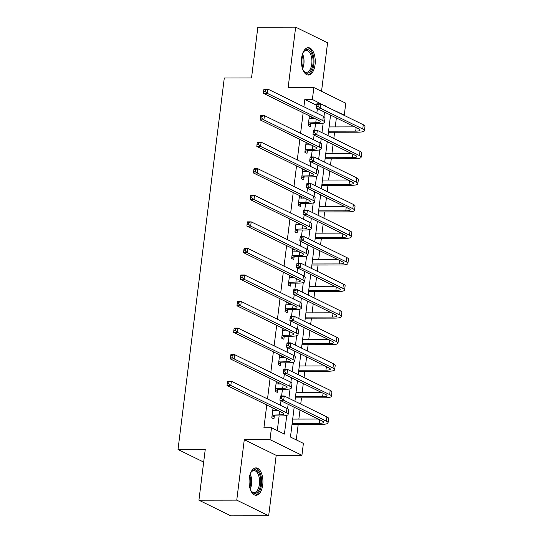 <?xml version="1.0" encoding="UTF-8"?>
<svg xmlns="http://www.w3.org/2000/svg" width="543" height="543" viewBox="0 0 543 543"><rect width="100%" height="100%" fill="white"/><g stroke="black" fill="none" stroke-linecap="round" stroke-linejoin="round"><path stroke-width="0.81" d="M262.724 484.872A13.684 6.93 89.9 0 0 255.97 467.89A13.684 6.93 89.9 0 0 249.271 478.268A13.684 6.93 89.9 0 0 256.018 495.257A13.684 6.93 89.9 0 0 262.724 484.872M315.062 64.665A13.684 6.93 89.9 0 0 308.315 47.682A13.684 6.93 89.9 0 0 301.609 58.067A13.684 6.93 89.9 0 0 308.356 75.049A13.684 6.93 89.9 0 0 315.062 64.665M294.17 407.243L290.457 437.04L303.394 443.387L301.915 455.299L270 439.647L271.486 427.728L284.423 434.074L286.752 415.388M276.19 455.346L244.282 439.694L236.755 500.137L198.928 500.198L230.843 515.85L268.663 515.789L276.19 455.346L301.915 455.299M321.537 91.312L327.578 42.802L295.663 27.15L288.136 87.593L313.861 87.552L345.769 103.204L344.282 115.123L331.311 109.068M343.658 115.123L344.282 115.123M296.268 439.884L298.202 424.402M298.86 419.081L299.98 410.094M300.727 404.08L301.508 397.836M302.173 392.521L303.286 383.534M304.039 377.521L304.813 371.276M305.478 365.962L306.598 356.975M307.345 350.961L308.125 344.717M308.784 339.402L309.904 330.416M310.657 324.402L311.431 318.157M312.096 312.836L313.216 303.849M313.963 297.842L314.743 291.598M315.402 286.276L316.521 277.29M317.268 271.283L318.049 265.032M318.714 259.717L319.834 250.73M320.58 244.717L321.354 238.472M322.019 233.157L323.139 224.171M323.886 218.157L324.666 211.913M325.325 206.598L326.445 197.611M327.198 191.598L327.972 185.353M328.637 180.032L329.757 171.045M330.504 165.038L331.284 158.794M331.943 153.472L333.063 144.486M333.816 138.479L334.59 132.234M335.255 126.913L336.375 117.926M236.755 500.137L268.663 515.789M198.928 500.198L205.247 449.461L178.016 449.502L224.293 77.995L251.524 77.948L257.844 27.211L295.663 27.15M178.016 449.502L203.673 462.093M316.61 105.267L304.806 99.478L303.897 106.788M303.15 112.801L300.591 133.347M299.845 139.361L297.279 159.913M296.532 165.92L293.973 186.473M293.227 192.48L290.668 213.032M289.914 219.046L287.356 239.592M286.609 245.606L284.05 266.151M283.303 272.165L280.738 292.711M279.991 298.725L277.432 319.277M276.686 325.284L274.127 345.837M273.373 351.844L270.814 372.396M270.068 378.41L267.509 398.956M266.756 404.969L263.925 427.741L271.486 427.728M277.297 430.579L279.122 415.938M280.446 405.302L281.009 400.788M281.607 395.996L282.428 389.379M283.751 378.743L284.315 374.229M284.912 369.437L285.733 362.819M287.064 352.183L287.62 347.663M288.218 342.877L289.046 336.26M290.369 325.624L290.933 321.103M291.53 316.311L292.351 309.7M293.675 299.057L294.238 294.544M294.835 289.752L295.663 283.141M296.987 272.498L297.55 267.984M298.148 263.192L298.969 256.574M300.293 245.938L300.856 241.425M301.453 236.633L302.275 230.015M303.605 219.379L304.168 214.865M304.759 210.073L305.587 203.455M306.91 192.819L307.474 188.299M308.071 183.514L308.892 176.896M310.216 166.26L310.779 161.739M311.377 156.947L312.205 150.336M313.528 139.694L314.092 135.18M314.689 130.388L315.51 123.77M316.834 113.134L317.397 108.62M309.401 115.869L308.18 125.704L310.331 126.763L310.677 123.994M311.37 118.462L311.56 116.928M306.096 142.429L304.867 152.264L307.026 153.323L307.372 150.56M308.057 145.022L308.248 143.488M302.784 168.988L301.562 178.823L303.72 179.882L304.06 177.12M304.752 171.588L304.942 170.047M299.478 195.548L298.25 205.383L300.408 206.442L300.754 203.679M301.44 198.147L301.636 196.607M296.173 222.107L294.944 231.949L297.102 233.001L297.442 230.239M298.134 224.707L298.324 223.166M292.86 248.674L291.639 258.509L293.79 259.568L294.136 256.798M294.829 251.266L295.019 249.726M289.555 275.233L288.326 285.068L290.485 286.127L290.831 283.365M291.516 277.826L291.706 276.292M286.242 301.793L285.021 311.628L287.179 312.687L287.519 309.924M288.211 304.385L288.401 302.851M282.937 328.352L281.708 338.187L283.867 339.246L284.213 336.484M284.899 330.952L285.095 329.411M279.631 354.912L278.403 364.747L280.561 365.806L280.901 363.043M281.593 357.511L281.783 355.97M276.319 381.471L275.097 391.313L277.249 392.365L277.595 389.602M278.287 384.071L278.478 382.53M273.014 408.037L271.785 417.872L273.944 418.931L274.29 416.162M274.975 410.63L275.165 409.089M244.282 439.694L270 439.647M304.806 99.478L312.374 99.471L313.861 87.552M330.565 115.075L328.006 135.628M327.253 141.635L324.694 162.187M323.947 168.201L321.388 188.747M320.641 194.761L318.076 215.306M317.329 221.32L314.77 241.873M314.024 247.879L311.465 268.432M310.711 274.439L308.152 294.992M307.406 301.005L304.847 321.551M304.094 327.565L301.535 348.111M300.788 354.124L298.229 374.67M297.483 380.684L294.924 401.236M325.277 106.102L312.374 99.471M287.566 408.831L288.136 404.284M288.883 398.27L290.057 388.829M290.878 382.272L291.442 377.724M292.188 371.711L293.369 362.269M294.184 355.706L294.754 351.165M295.501 345.151L296.675 335.71M297.496 329.146L298.059 324.599M298.806 318.592L299.987 309.15M300.802 302.587L301.365 298.039M302.118 292.032L303.293 282.584M304.107 276.027L304.677 271.48M305.424 265.466L306.598 256.024M307.419 249.468L307.983 244.92M308.736 238.906L309.91 229.465M310.725 222.901L311.295 218.361M312.042 212.347L313.216 202.906M314.037 196.342L314.601 191.801M315.347 185.787L316.528 176.346M317.343 169.783L317.906 165.235M318.66 159.228L319.834 149.78M320.648 143.223L321.218 138.675M321.965 132.668L323.139 123.22M323.961 116.664L324.524 112.116M324.68 105.817L325.311 105.817M309.32 116.548L310.786 116.548M306.008 143.108L307.481 143.108M302.702 169.667L304.168 169.667M299.39 196.233L300.863 196.227M296.084 222.793L297.557 222.786M292.779 249.352L294.245 249.352M289.467 275.912L290.939 275.912M286.161 302.471L287.627 302.471M282.849 329.038L284.322 329.031M279.543 355.597L281.009 355.59M276.238 382.157L277.704 382.157M272.925 408.716L274.398 408.716M308.519 122.942L315.768 122.711A8.769 1.833 -172.9 0 0 320.16 121.68A8.769 1.833 -172.9 0 0 319.019 120.587L263.43 93.321L263.606 91.489L265.12 91.489L265.33 89.785L263.817 89.785L263.606 91.489M309.103 118.252L314.682 118.455M263.817 89.785L263.966 89.059L267.747 89.052L267.217 93.315L322.8 120.58A13.161 2.742 7.1 0 1 324.51 122.223A13.161 2.742 7.1 0 1 317.92 123.77L311.18 123.784L308.261 125.039M265.33 89.785L267.747 89.052L323.329 116.324A13.161 2.742 7.1 0 1 325.04 117.967L324.51 122.223M265.12 91.489L267.217 93.315L263.43 93.321M309.021 122.725L311.18 123.784M316.698 104.555L316.488 106.258L318.001 106.258L318.212 104.555L316.698 104.555L316.84 103.828L320.628 103.822L320.099 108.084L362.744 129.003A13.161 2.742 7.1 0 1 364.455 130.646A13.161 2.742 7.1 0 1 357.864 132.193L328.427 132.241M329.085 126.926L354.627 126.879M328.556 131.182L355.713 131.134A8.769 1.833 -172.9 0 0 360.104 130.103A8.769 1.833 -172.9 0 0 358.964 129.01L316.311 108.084L316.488 106.258M318.212 104.555L320.628 103.822L363.274 124.747A13.161 2.742 7.1 0 1 364.984 126.39L364.455 130.646M318.001 106.258L320.099 108.084L316.311 108.084M302.736 53.275A11.844 5.993 -90.1 0 1 303.591 51.789A11.844 5.993 -90.1 0 1 305.451 49.99A11.844 5.993 -90.1 0 1 312.883 58.094A11.844 5.993 -90.1 0 1 308.797 72.748A11.844 5.993 -90.1 0 1 303.618 70.963A11.844 5.993 -90.1 0 1 302.763 69.477M303.374 70.59A10.962 5.552 89.9 0 0 306.388 72.334A10.962 5.552 89.9 0 0 307.915 71.907A10.962 5.552 89.9 0 0 311.865 59.839A10.962 5.552 89.9 0 0 306.347 50.404A10.962 5.552 89.9 0 0 304.82 50.832A10.962 5.552 89.9 0 0 303.34 52.162M307.501 74.948A13.595 6.883 89.9 0 0 309.042 74.439A13.595 6.883 89.9 0 0 313.963 59.811A13.595 6.883 89.9 0 0 307.453 47.791M250.398 473.482A11.844 5.993 -90.1 0 1 251.253 471.989A11.844 5.993 -90.1 0 1 258.122 471.752A11.844 5.993 -90.1 0 1 260.606 484.431A11.844 5.993 -90.1 0 1 251.28 491.164A11.844 5.993 -90.1 0 1 250.425 489.677M251.036 490.791A10.962 5.552 89.9 0 0 254.049 492.542A10.962 5.552 89.9 0 0 259.418 484.22A10.962 5.552 89.9 0 0 254.009 470.611A10.962 5.552 89.9 0 0 251.002 472.369M255.162 495.148A13.595 6.883 89.9 0 0 261.468 484.851A13.595 6.883 89.9 0 0 255.115 467.991M305.214 149.501L312.456 149.271A8.769 1.833 -172.9 0 0 316.847 148.239A8.769 1.833 -172.9 0 0 315.707 147.146L260.124 119.881L260.294 118.048L261.807 118.048L262.025 116.345L260.511 116.345L260.294 118.048M305.797 144.811L311.377 145.022M260.511 116.345L260.654 115.625L264.434 115.618L263.905 119.874L319.494 147.139A13.161 2.742 7.1 0 1 321.205 148.782A13.161 2.742 7.1 0 1 314.614 150.33L307.874 150.343L304.949 151.599M262.025 116.345L264.434 115.618L320.024 142.884A13.161 2.742 7.1 0 1 321.734 144.526L321.205 148.782M261.807 118.048L263.905 119.874L260.124 119.881M305.716 149.284L307.874 150.343M301.908 176.061L309.15 175.83A8.769 1.833 -172.9 0 0 313.542 174.805A8.769 1.833 -172.9 0 0 312.401 173.706L256.819 146.44L256.988 144.608L258.502 144.608L258.712 142.904L257.199 142.911L256.988 144.608M302.492 171.371L308.064 171.581M257.199 142.911L257.348 142.185L261.129 142.178L260.599 146.434L316.182 173.699A13.161 2.742 7.1 0 1 317.893 175.341A13.161 2.742 7.1 0 1 311.302 176.889L304.562 176.903L301.643 178.165M258.712 142.904L261.129 142.178L316.712 169.443A13.161 2.742 7.1 0 1 318.422 171.086L317.893 175.341M258.502 144.608L260.599 146.434L256.819 146.44M302.41 175.844L304.562 176.903M313.392 131.114L313.175 132.818L314.689 132.818L314.899 131.114L313.392 131.114L313.535 130.395L317.316 130.388L316.786 134.644L359.439 155.563A13.161 2.742 7.1 0 1 361.143 157.205A13.161 2.742 7.1 0 1 354.559 158.753L325.121 158.8M325.78 153.486L351.321 153.445M325.25 157.742L352.4 157.694A8.769 1.833 -172.9 0 0 356.792 156.662A8.769 1.833 -172.9 0 0 355.651 155.569L313.006 134.65L313.175 132.818M314.899 131.114L317.316 130.388L359.968 151.307A13.161 2.742 7.1 0 1 361.679 152.95L361.143 157.205M314.689 132.818L316.786 134.644L313.006 134.65M310.08 157.68L309.87 159.377L311.383 159.377L311.594 157.674L310.08 157.68L310.229 156.954L314.01 156.947L313.481 161.203L356.127 182.122A13.161 2.742 7.1 0 1 357.837 183.765A13.161 2.742 7.1 0 1 351.246 185.312L321.816 185.36M322.474 180.045L348.009 180.004M321.938 184.301L349.095 184.253A8.769 1.833 -172.9 0 0 353.486 183.229A8.769 1.833 -172.9 0 0 352.346 182.129L309.693 161.21L309.87 159.377M311.594 157.674L314.01 156.947L356.656 177.866A13.161 2.742 7.1 0 1 358.366 179.509L357.837 183.765M311.383 159.377L313.481 161.203L309.693 161.21M298.596 202.62L305.838 202.396A8.769 1.833 -172.9 0 0 310.236 201.365A8.769 1.833 -172.9 0 0 309.096 200.265L253.506 173L253.683 171.174L255.19 171.167L255.407 169.464L253.893 169.47L253.683 171.174M299.179 197.93L304.759 198.141M253.893 169.47L254.036 168.744L257.823 168.737L257.287 172.993L312.877 200.258A13.161 2.742 7.1 0 1 314.587 201.908A13.161 2.742 7.1 0 1 307.996 203.449L301.256 203.462L298.338 204.725M255.407 169.464L257.823 168.737L313.406 196.003A13.161 2.742 7.1 0 1 315.116 197.645L314.587 201.908M255.19 171.167L257.287 172.993L253.506 173M299.098 202.403L301.256 203.462M295.29 229.18L302.532 228.956A8.769 1.833 -172.9 0 0 306.924 227.924A8.769 1.833 -172.9 0 0 305.784 226.825L250.201 199.559L250.371 197.733L251.884 197.727L252.095 196.03L250.581 196.03L250.371 197.733M295.874 224.497L301.453 224.7M250.581 196.03L250.73 195.304L254.511 195.297L253.981 199.552L309.564 226.818A13.161 2.742 7.1 0 1 311.275 228.467A13.161 2.742 7.1 0 1 304.691 230.015L297.944 230.022L295.025 231.284M252.095 196.03L254.511 195.297L310.101 222.562A13.161 2.742 7.1 0 1 311.804 224.211L311.275 228.467M251.884 197.727L253.981 199.552L250.201 199.559M295.792 228.963L297.944 230.022M291.978 255.746L299.227 255.515A8.769 1.833 -172.9 0 0 303.618 254.484A8.769 1.833 -172.9 0 0 302.478 253.384L246.889 226.119L247.065 224.293L248.579 224.293L248.789 222.589L247.275 222.589L247.065 224.293M292.562 251.056L298.141 251.26M247.275 222.589L247.418 221.863L251.205 221.856L250.676 226.112L306.259 253.384A13.161 2.742 7.1 0 1 307.969 255.027A13.161 2.742 7.1 0 1 301.379 256.574L294.639 256.581L291.72 257.844M248.789 222.589L251.205 221.856L306.788 249.122A13.161 2.742 7.1 0 1 308.499 250.771L307.969 255.027M248.579 224.293L250.676 226.112L246.889 226.119M292.48 255.529L294.639 256.581M306.775 184.24L306.557 185.944L308.071 185.937L308.288 184.233L306.775 184.24L306.917 183.514L310.698 183.507L310.168 187.763L352.821 208.682A13.161 2.742 7.1 0 1 354.531 210.331A13.161 2.742 7.1 0 1 347.941 211.872L318.503 211.919M319.162 206.605L344.703 206.564M318.632 210.86L345.782 210.82A8.769 1.833 -172.9 0 0 350.174 209.788A8.769 1.833 -172.9 0 0 349.034 208.688L306.388 187.769L306.557 185.944M308.288 184.233L310.698 183.507L353.35 204.426A13.161 2.742 7.1 0 1 355.061 206.069L354.531 210.331M308.071 185.937L310.168 187.763L306.388 187.769M303.462 210.799L303.252 212.503L304.766 212.496L304.976 210.799L303.462 210.799L303.612 210.073L307.392 210.066L306.863 214.322L349.509 235.241A13.161 2.742 7.1 0 1 351.219 236.891A13.161 2.742 7.1 0 1 344.635 238.438L315.198 238.486M315.856 233.164L341.391 233.123M315.327 237.42L342.477 237.379A8.769 1.833 -172.9 0 0 346.868 236.348A8.769 1.833 -172.9 0 0 345.728 235.248L303.082 214.329L303.252 212.503M304.976 210.799L307.392 210.066L350.038 230.985A13.161 2.742 7.1 0 1 351.749 232.635L351.219 236.891M304.766 212.496L306.863 214.322L303.082 214.329M300.157 237.359L299.946 239.063L301.46 239.063L301.67 237.359L300.157 237.359L300.299 236.633L304.087 236.626L303.551 240.882L346.203 261.807A13.161 2.742 7.1 0 1 347.914 263.45A13.161 2.742 7.1 0 1 341.323 264.998L311.886 265.045M312.544 259.73L338.085 259.683M312.015 263.986L339.165 263.939A8.769 1.833 -172.9 0 0 343.563 262.907A8.769 1.833 -172.9 0 0 342.423 261.807L299.77 240.888L299.946 239.063M301.67 237.359L304.087 236.626L346.733 257.545A13.161 2.742 7.1 0 1 348.443 259.194L347.914 263.45M301.46 239.063L303.551 240.882L299.77 240.888M288.672 282.306L295.915 282.075A8.769 1.833 -172.9 0 0 300.306 281.043A8.769 1.833 -172.9 0 0 299.166 279.95L243.583 252.685L243.753 250.852L245.266 250.852L245.477 249.149L243.97 249.149L243.753 250.852M289.256 277.616L294.835 277.819M243.97 249.149L244.112 248.422L247.893 248.422L247.364 252.678L302.953 279.944A13.161 2.742 7.1 0 1 304.664 281.586A13.161 2.742 7.1 0 1 298.073 283.134L291.333 283.147L288.408 284.403M245.477 249.149L247.893 248.422L303.483 275.688A13.161 2.742 7.1 0 1 305.193 277.33L304.664 281.586M245.266 250.852L247.364 252.678L243.583 252.685M289.175 282.089L291.333 283.147M296.845 263.918L296.634 265.622L298.148 265.622L298.358 263.918L296.845 263.918L296.994 263.192L300.774 263.185L300.245 267.448L342.891 288.367A13.161 2.742 7.1 0 1 344.601 290.01A13.161 2.742 7.1 0 1 338.017 291.557L308.58 291.605M309.238 286.29L334.78 286.242M308.709 290.546L335.859 290.498A8.769 1.833 -172.9 0 0 340.251 289.467A8.769 1.833 -172.9 0 0 339.11 288.374L296.464 267.455L296.634 265.622M298.358 263.918L300.774 263.185L343.427 284.111A13.161 2.742 7.1 0 1 345.138 285.754L344.601 290.01M298.148 265.622L300.245 267.448L296.464 267.455M285.367 308.865L292.609 308.634A8.769 1.833 -172.9 0 0 297.001 307.603A8.769 1.833 -172.9 0 0 295.86 306.51L240.277 279.245L240.447 277.412L241.961 277.412L242.171 275.708L240.658 275.708L240.447 277.412M285.951 304.175L291.523 304.385M240.658 275.708L240.807 274.989L244.588 274.982L244.058 279.238L299.641 306.503A13.161 2.742 7.1 0 1 301.351 308.146A13.161 2.742 7.1 0 1 294.761 309.693L288.021 309.707L285.102 310.969M242.171 275.708L244.588 274.982L300.17 302.247A13.161 2.742 7.1 0 1 301.881 303.89L301.351 308.146M241.961 277.412L244.058 279.238L240.277 279.245M285.862 308.648L288.021 309.707M293.539 290.478L293.329 292.182L294.842 292.182L295.053 290.478L293.539 290.478L293.682 289.758L297.469 289.752L296.94 294.007L339.585 314.926A13.161 2.742 7.1 0 1 341.296 316.569A13.161 2.742 7.1 0 1 334.705 318.117L305.268 318.164M305.926 312.849L331.468 312.809M305.397 317.105L332.554 317.058A8.769 1.833 -172.9 0 0 336.945 316.026A8.769 1.833 -172.9 0 0 335.805 314.933L293.152 294.014L293.329 292.182M295.053 290.478L297.469 289.752L340.115 310.671A13.161 2.742 7.1 0 1 341.825 312.313L341.296 316.569M294.842 292.182L296.94 294.007L293.152 294.014M282.055 335.425L289.297 335.194A8.769 1.833 -172.9 0 0 293.688 334.169A8.769 1.833 -172.9 0 0 292.555 333.069L236.965 305.804L237.142 303.971L238.649 303.971L238.866 302.268L237.352 302.275L237.142 303.971M282.638 330.735L288.218 330.945M237.352 302.275L237.495 301.548L241.275 301.541L240.746 305.797L296.335 333.063A13.161 2.742 7.1 0 1 298.046 334.705A13.161 2.742 7.1 0 1 291.455 336.253L284.715 336.266L281.797 337.529M238.866 302.268L241.275 301.541L296.865 328.807A13.161 2.742 7.1 0 1 298.575 330.449L298.046 334.705M238.649 303.971L240.746 305.797L236.965 305.804M282.557 335.207L284.715 336.266M290.233 317.044L290.016 318.741L291.53 318.741L291.747 317.037L290.233 317.044L290.376 316.318L294.157 316.311L293.627 320.567L336.28 341.486A13.161 2.742 7.1 0 1 337.99 343.128A13.161 2.742 7.1 0 1 331.4 344.676L301.956 344.73M302.621 339.409L328.162 339.368M302.091 343.665L329.241 343.624A8.769 1.833 -172.9 0 0 333.633 342.592A8.769 1.833 -172.9 0 0 332.492 341.493L289.847 320.574L290.016 318.741M291.747 317.037L294.157 316.311L336.809 337.23A13.161 2.742 7.1 0 1 338.52 338.873L337.99 343.128M291.53 318.741L293.627 320.567L289.847 320.574M278.749 361.984L285.991 361.76A8.769 1.833 -172.9 0 0 290.383 360.728A8.769 1.833 -172.9 0 0 289.243 359.629L233.66 332.364L233.829 330.538L235.343 330.531L235.553 328.827L234.04 328.834L233.829 330.538M279.333 357.294L284.912 357.504M234.04 328.834L234.189 328.108L237.97 328.101L237.44 332.357L293.023 359.622A13.161 2.742 7.1 0 1 294.734 361.271A13.161 2.742 7.1 0 1 288.15 362.812L281.403 362.826L278.484 364.088M235.553 328.827L237.97 328.101L293.553 355.366A13.161 2.742 7.1 0 1 295.263 357.016L294.734 361.271M235.343 330.531L237.44 332.357L233.66 332.364M279.251 361.767L281.403 362.826M286.921 343.604L286.711 345.307L288.224 345.3L288.435 343.597L286.921 343.604L287.071 342.877L290.851 342.871L290.322 347.126L332.968 368.045A13.161 2.742 7.1 0 1 334.678 369.695A13.161 2.742 7.1 0 1 328.087 371.242L298.657 371.29M299.315 365.968L324.85 365.928M298.786 370.224L325.936 370.183A8.769 1.833 -172.9 0 0 330.327 369.152A8.769 1.833 -172.9 0 0 329.187 368.052L286.541 347.133L286.711 345.307M288.435 343.597L290.851 342.871L333.497 363.79A13.161 2.742 7.1 0 1 335.207 365.439L334.678 369.695M288.224 345.3L290.322 347.126L286.541 347.133M275.437 388.544L282.686 388.32A8.769 1.833 -172.9 0 0 287.077 387.288A8.769 1.833 -172.9 0 0 285.937 386.188L230.347 358.923L230.524 357.097L232.037 357.09L232.248 355.394L230.734 355.394L230.524 357.097M276.02 383.86L281.6 384.064M230.734 355.394L230.877 354.667L234.664 354.66L234.135 358.916L289.718 386.182A13.161 2.742 7.1 0 1 291.428 387.831A13.161 2.742 7.1 0 1 284.837 389.379L278.097 389.385L275.179 390.648M232.248 355.394L234.664 354.66L290.247 381.926A13.161 2.742 7.1 0 1 291.958 383.575L291.428 387.831M232.037 357.09L234.135 358.916L230.347 358.923M275.939 388.326L278.097 389.385M283.616 370.163L283.405 371.867L284.912 371.86L285.129 370.163L283.616 370.163L283.758 369.437L287.546 369.43L287.009 373.686L329.662 394.605A13.161 2.742 7.1 0 1 331.373 396.254A13.161 2.742 7.1 0 1 324.782 397.802L295.344 397.849M296.003 392.528L321.544 392.487M295.473 396.784L322.623 396.743A8.769 1.833 -172.9 0 0 327.022 395.711A8.769 1.833 -172.9 0 0 325.881 394.612L283.229 373.693L283.405 371.867M285.129 370.163L287.546 369.43L330.192 390.349A13.161 2.742 7.1 0 1 331.902 391.998L331.373 396.254M284.912 371.86L287.009 373.686L283.229 373.693M272.131 415.11L279.373 414.879A8.769 1.833 -172.9 0 0 283.765 413.847A8.769 1.833 -172.9 0 0 282.625 412.755L227.042 385.482L227.212 383.657L228.725 383.657L228.936 381.953L227.429 381.953L227.212 383.657M272.715 410.42L278.294 410.623M227.429 381.953L227.571 381.227L231.352 381.22L230.823 385.482L286.412 412.748A13.161 2.742 7.1 0 1 288.116 414.39A13.161 2.742 7.1 0 1 281.532 415.938L274.785 415.945L271.867 417.207M228.936 381.953L231.352 381.22L286.942 408.485A13.161 2.742 7.1 0 1 288.652 410.135L288.116 414.39M228.725 383.657L230.823 385.482L227.042 385.482M272.634 414.893L274.785 415.945M280.303 396.723L280.093 398.426L281.607 398.426L281.817 396.723L280.303 396.723L280.453 395.996L284.233 395.99L283.704 400.245L326.35 421.171A13.161 2.742 7.1 0 1 328.06 422.814A13.161 2.742 7.1 0 1 321.476 424.361L292.039 424.409M292.697 419.094L318.239 419.047M292.168 423.35L319.318 423.302A8.769 1.833 -172.9 0 0 323.709 422.271A8.769 1.833 -172.9 0 0 322.569 421.178L279.923 400.252L280.093 398.426M281.817 396.723L284.233 395.99L326.886 416.915A13.161 2.742 7.1 0 1 328.59 418.558L328.06 422.814M281.607 398.426L283.704 400.245L279.923 400.252M316.202 119.202L315.768 122.711M323.329 116.324L322.8 120.58M356.147 127.625L355.713 131.134M363.274 124.747L362.744 129.003M302.526 53.886A10.962 5.552 -90.1 0 1 302.553 68.873M302.139 67.468A10.602 5.369 89.9 0 0 302.118 55.284M250.187 474.087A10.962 5.552 -90.1 0 1 251.538 484.234A10.962 5.552 -90.1 0 1 250.214 489.073M249.8 487.675A10.602 5.369 89.9 0 0 250.608 484.146A10.602 5.369 89.9 0 0 249.78 475.492M312.897 145.762L312.456 149.271M320.024 142.884L319.494 147.139M309.585 172.321L309.15 175.83M316.712 169.443L316.182 173.699M352.841 154.185L352.4 157.694M359.968 151.307L359.439 155.563M349.529 180.751L349.095 184.253M356.656 177.866L356.127 182.122M306.279 198.887L305.838 202.396M313.406 196.003L312.877 200.258M302.967 225.447L302.532 228.956M310.101 222.562L309.564 226.818M299.661 252.006L299.227 255.515M306.788 249.122L306.259 253.384M346.224 207.311L345.782 210.82M353.35 204.426L352.821 208.682M342.911 233.87L342.477 237.379M350.038 230.985L349.509 235.241M339.606 260.43L339.165 263.939M346.733 257.545L346.203 261.807M296.356 278.566L295.915 282.075M303.483 275.688L302.953 279.944M336.293 286.989L335.859 290.498M343.427 284.111L342.891 288.367M293.044 305.125L292.609 308.634M300.17 302.247L299.641 306.503M332.988 313.549L332.554 317.058M340.115 310.671L339.585 314.926M289.738 331.692L289.297 335.194M296.865 328.807L296.335 333.063M329.682 340.115L329.241 343.624M336.809 337.23L336.28 341.486M286.426 358.251L285.991 361.76M293.553 355.366L293.023 359.622M326.37 366.674L325.936 370.183M333.497 363.79L332.968 368.045M283.12 384.811L282.686 388.32M290.247 381.926L289.718 386.182M323.065 393.234L322.623 396.743M330.192 390.349L329.662 394.605M279.815 411.37L279.373 414.879M286.942 408.485L286.412 412.748M319.752 419.793L319.318 423.302M326.886 416.915L326.35 421.171"/></g></svg>
